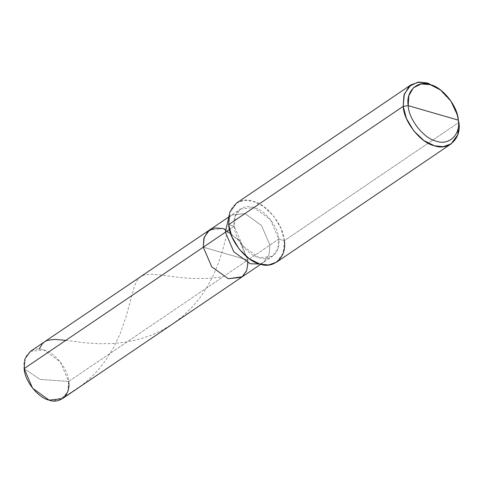 <?xml version="1.0" encoding="UTF-8"?>
<svg xmlns="http://www.w3.org/2000/svg" width="483" height="483" viewBox="0 0 483 483"><rect width="100%" height="100%" fill="white"/><g stroke="black" fill="none" stroke-linecap="round" stroke-linejoin="round"><path stroke-width="0.36" stroke-dasharray="2.42 1.81" d="M247.815 260.059L247.984 262.927L247.815 260.059L239.369 240.419L222.832 228.519L209.544 229.986L222.832 228.519L239.369 240.419L247.815 260.059L225.561 253.623L247.815 260.059L68.664 381.461C68.308 369.332 54.567 351.986 43.681 349.921C32.548 345.617 21.807 355.886 24.15 368.595L39.974 379.39L68.664 381.461L247.815 260.059L240.425 241.82L225.229 229.353L240.425 241.82L247.815 260.059L269.912 245.086L261.46 225.452L244.923 213.546L231.635 215.02L228.604 217.899L231.635 215.02L244.923 213.546L261.46 225.452L269.912 245.086L278.745 239.097L270.299 219.463L253.762 207.557L240.474 209.03L235.13 216.33L234.231 226.231L229.497 229.437L234.231 226.231C231.888 213.522 242.629 203.252 253.762 207.557C264.654 209.622 278.395 226.968 278.745 239.097L284.312 240.709C283.865 225.543 266.694 203.856 253.08 201.284C239.163 195.899 225.736 208.734 228.67 224.619L234.231 226.231L242.683 245.865L259.22 257.771L272.509 256.298L277.852 248.999L278.745 239.097L247.815 260.059L203.301 247.187L247.815 260.059L246.922 269.955L241.578 277.26L246.922 269.955L247.815 260.059M30.387 351.395L43.681 349.921L60.218 361.827L68.664 381.461L39.974 379.39L24.15 368.595M68.664 381.461L67.771 391.363L62.422 398.662M203.301 247.187L225.561 253.623L203.301 247.187M236.471 203.12L244.41 200.354L253.08 201.284L263.561 206.446L273.752 216.161L281.1 228.592L284.312 240.709L458.85 122.428L284.312 240.709L278.745 239.097C281.094 251.806 270.353 262.076 259.22 257.771C248.328 255.706 234.587 238.361 234.231 226.231L228.67 224.619M457.413 115.316L450.76 101.267L439.941 89.536M439.234 88.987L450.778 101.291L457.655 116.18M259.866 264.038L263.67 262.287L269.013 254.988L269.912 245.086L269.013 254.988L263.67 262.287L259.866 264.038M284.312 240.709L283.195 253.08L276.511 262.209M53.716 400.926L61.83 397.479L68.972 393.784L82.382 384.86L88.552 379.692L94.873 373.534L100.156 367.563L105.892 360.016L113.614 347.5L119.989 334.073L125.942 317.222L134.238 286.618L136.882 280.804L140.318 276.916L144.363 274.954L150.231 274.223L158.593 274.773L181.324 277.647L193.23 278.492L207.569 278.425L222.627 276.831M65.803 340.364L85.099 342.815L98.387 343.715L112.074 343.564L124.868 342.254L138.615 339.392L150.696 335.444L161.66 330.493L172.739 323.912L182.966 316.075L191.636 307.731L199.793 297.981L207.165 286.944L213.214 275.558L218.515 262.885L223.025 248.938L227.662 230.983M228.707 217.006L240.474 209.03M260.735 264.273L272.509 256.298"/><path stroke-width="0.72" d="M260.735 264.273L62.422 398.662L49.133 400.135L32.596 388.229L24.15 368.595L203.301 247.187L211.747 266.827L228.284 278.733L242.267 276.753L246.614 270.8L247.984 262.927L246.614 270.8L242.267 276.753L228.284 278.733L211.747 266.827L203.301 247.187L24.15 368.595L25.044 358.694L30.387 351.395L209.544 229.986L204.2 237.292L203.301 247.187L203.862 238.403L207.895 231.321L214.832 227.91L222.832 228.519L225.229 229.353L222.832 228.519L214.832 227.91L207.895 231.321L203.862 238.403L203.301 247.187L211.747 266.827L228.284 278.733L241.578 277.26L228.284 278.733L211.747 266.827L203.301 247.187L204.2 237.292L209.544 229.986L228.707 217.006M24.15 368.595C24.506 380.725 38.242 398.077 49.133 400.135C60.266 404.44 71.007 394.17 68.664 381.461M457.202 114.501L458.276 120.128C460.915 134.425 448.834 145.981 436.306 141.133C424.056 138.814 408.6 119.301 408.201 105.65L458.276 120.128L457.202 114.501L451.013 101.104L440.623 90.031L430.172 84.646L421.17 83.964L413.363 87.797L408.829 95.761L408.201 105.65L403.208 106.345L228.67 224.619L229.787 212.248L236.471 203.12L411.009 84.839L404.325 93.974L403.208 106.345L403.909 95.356L408.944 86.505L417.62 82.249L427.618 83.004L440.623 90.031M228.604 217.899L225.398 232.22L203.301 247.187L225.398 232.22L228.604 217.899M229.497 229.437L225.398 232.22L233.844 251.854L250.381 263.76L259.866 264.038L250.381 263.76L233.844 251.854L225.398 232.22L229.497 229.437M451.05 143.934L276.511 262.209L268.572 264.974L259.902 264.044L249.421 258.882L239.23 249.168L231.876 236.736L228.67 224.619L403.208 106.345L406.414 118.462L413.768 130.887L423.959 140.607L434.44 145.769L443.11 146.699L451.05 143.934L457.733 134.799L458.85 122.428L457.413 115.316M439.941 89.536L427.618 83.004L418.948 82.074L411.009 84.839M408.201 105.65C405.563 91.353 417.644 79.798 430.172 84.646C442.422 86.964 457.878 106.477 458.276 120.128L408.201 105.65C408.6 119.301 424.056 138.814 436.306 141.133C448.834 145.981 460.915 134.425 458.276 120.128L458.85 122.428C461.778 138.319 448.357 151.155 434.44 145.769C420.826 143.191 403.649 121.511 403.208 106.345L408.201 105.65M228.67 224.619C229.111 239.785 246.288 261.472 259.902 264.044C273.819 269.429 287.24 256.594 284.312 240.709M39.099 349.131L42.558 343.516L44.762 341.656L47.376 340.382L54.38 339.392L65.803 340.364"/></g></svg>
